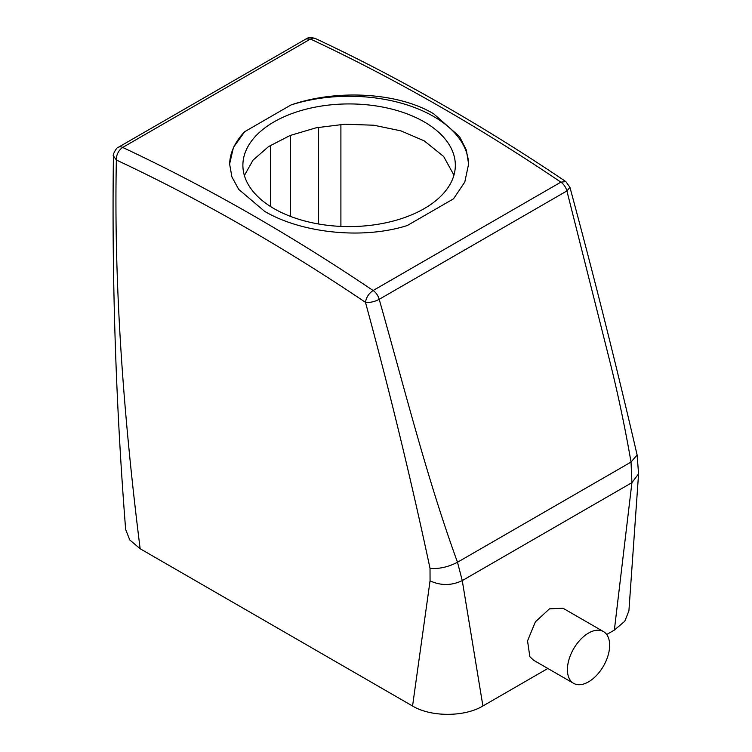 <?xml version="1.0" encoding="UTF-8"?>
<svg xmlns="http://www.w3.org/2000/svg" width="752" height="752" viewBox="0 0 752 752"><rect width="100%" height="100%" fill="white"/><g stroke="black" fill="none" stroke-linecap="round" stroke-linejoin="round"><path stroke-width="1.13" d="M122.745 147.401L310.379 39.066L306.064 38.925L118.431 147.251A9.955 5.753 -120 0 1 122.745 147.401L122.745 147.477A1991.71 1149.921 60 0 1 373.105 290.516L560.889 182.144L565.861 181.608L569.941 187.351L566.914 190.942L609.364 359.447C617.693 392.572 624.921 426.779 631.031 462.066L631.924 482.643L614.356 630.082L606.695 634.509M373.105 290.516C368.79 293.449 366.252 297.388 365.472 302.342C369.946 302.783 374.515 301.778 379.196 299.324C404.576 388.624 426.863 478.272 457.498 562.252L462.264 580.6L482.906 705.978L547.86 668.472M310.379 39.066L310.529 39.066A9.955 6.26 -64.9 0 1 315.408 38.521C398.898 77.635 482.389 125.33 565.861 181.608M244.72 131.675L233.449 147.373L229.614 164.011L231.907 176.908L238.704 189.372L264.61 211.331C300.838 232.838 362.22 239.888 407.274 225.525L453.512 198.829L464.783 182.069L468.618 164.011L466.325 149.986L459.519 136.573L433.613 113.759C397.385 92.092 336.012 89.262 290.958 104.979L244.72 131.675A119.502 68.996 0 0 0 229.614 164.603M569.931 187.314C594.033 276.473 616.424 365.669 637.104 454.932L631.031 462.066L457.498 562.252C448.107 567.093 438.952 569.123 430.022 568.343L430.059 580.845C440.794 585.789 451.529 585.705 462.264 580.6L631.924 482.643L638.58 473.835L628.907 610.887L624.771 621.265L614.356 630.082M122.745 147.477A9.955 6.26 115.1 0 0 116.363 160.016A1981.746 1144.168 -120 0 1 365.472 302.342C389.79 391.698 411.306 480.359 430.022 568.343M113.42 155.861L116.363 160.016C113.759 284.463 123.413 415.565 140.145 548.734L129.758 539.936L125.65 529.483C115.864 405.225 111.785 280.684 113.42 155.861M468.609 164.632A119.502 68.996 0 0 0 433.613 116.466A119.502 68.996 0 0 0 290.958 104.979M424.222 121.89A106.22 61.326 0 0 0 308.461 108.598A106.22 61.326 0 0 0 242.887 165.252A106.22 61.326 0 0 0 274.001 208.624A106.22 61.326 0 0 0 389.762 221.915A106.22 61.326 0 0 0 455.336 165.252A106.22 61.326 0 0 0 424.222 121.89M430.059 580.845L412.557 706.015L140.145 548.734M603.471 631.586L562.994 608.218L549.477 608.838L535.368 621.857L527.547 640.901L529.84 656.675L533.506 660.19L573.597 683.333A29.873 17.249 120 0 0 601.196 669.675A29.873 17.249 120 0 0 607.071 635.064A29.873 17.249 120 0 0 603.471 631.586A29.873 17.249 120 0 0 575.872 645.244A29.873 17.249 120 0 0 569.997 679.855A29.873 17.249 120 0 0 573.597 683.333M453.945 175.141L443.642 156.472L424.222 140.859L400.966 130.876L373.876 125.227L344.924 124.212L316.225 127.774L290.056 135.51L268.52 146.612L252.982 160.204L244.391 175.517M412.557 706.015C430.877 717.135 464.604 717.098 482.906 705.978M340.9 226.399L340.9 124.437M270.485 206.49L270.485 145.333M373.171 290.526A9.955 5.753 60 0 1 379.196 299.324L566.914 190.942A9.955 5.753 60 0 0 560.889 182.144A1991.71 1149.921 60 0 0 310.529 39.066M290.432 216.379L290.432 135.36M318.604 224.002L318.604 127.304M306.064 38.925C307.982 37.365 311.093 37.233 315.408 38.521M118.431 147.251C116.861 146.574 112.104 155.655 113.42 155.88M637.104 454.941L638.58 473.892"/></g></svg>
